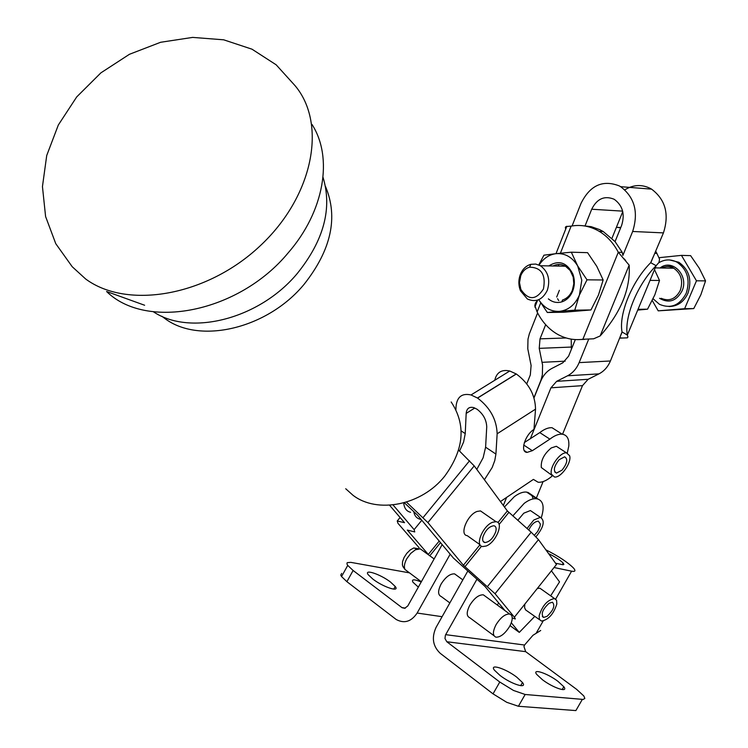 <?xml version="1.0" encoding="UTF-8"?>
<svg xmlns="http://www.w3.org/2000/svg" width="748" height="748" viewBox="0 0 748 748"><rect width="100%" height="100%" fill="white"/><g stroke="black" fill="none" stroke-linecap="round" stroke-linejoin="round"><path stroke-width="1.12" d="M144.626 305.249L106.59 291.505C146.384 330.681 238.799 312.683 288.167 252.871C324.436 211.329 333.356 157.435 311.972 124.402M539.617 619.765L525.601 609.9L524.563 607.526L524.834 604.122M539.149 615.716L539.42 619.372L541.43 621.074C548.434 619.84 553.567 614.155 556.83 604.01L556.577 600.279L554.511 598.559C547.489 599.859 542.375 605.581 539.149 615.716M549.032 603.271L552.417 602.234C555.343 605.478 553.548 610.19 547.031 616.361L543.581 617.427C540.692 614.155 542.506 609.442 549.032 603.271M406.463 502.095L427.903 522.59L463.405 565.254L480.02 544.712L467.238 535.652C459.104 534.988 467.332 514.68 477.121 511.426L480.497 510.921L483.208 512.81M492.661 522.244C482.899 525.582 474.55 545.984 482.638 546.573L486.191 546.012C495.952 542.543 504.208 522.244 496.018 521.711L492.661 522.244M495.784 531.594C493.138 538.354 489.501 542.01 484.863 542.543C482.825 542.048 482.198 540.121 482.993 536.765C485.62 530.005 489.248 526.34 493.895 525.76C495.971 526.255 496.597 528.2 495.784 531.594M551.921 475.326L541.309 467.519C540.729 460.469 544.048 453.943 551.276 447.94L556.334 446.276L558.962 447.968M551.472 474.232L554.446 476.99C560.738 478.271 571.93 462.601 569.63 455.747L566.563 452.895C560.252 451.68 549.051 467.509 551.472 474.232M559.149 459.702L564.637 456.822C568.143 458.973 567.265 463.433 561.991 470.183L556.456 473.091C552.978 470.922 553.866 466.462 559.149 459.702M517.766 520.337L523.778 513.184L530.397 510.547L532.735 512.137M535.979 536.746C543.787 527.116 545.255 520.655 540.383 517.345L533.782 520.019L527.031 528.518M528.733 530.023C531.529 524.385 534.745 521.431 538.364 521.178L540.365 524.03L540.084 526.312L537.653 531.519L534.399 535.157M449.857 602.935L441.292 596.577C437.786 594.987 437.73 590.808 441.105 584.048C445.546 577.035 450.053 573.641 454.616 573.884L456.701 575.399M421.348 581.748L405.033 569.527C403.789 566.881 404.369 563.281 406.781 558.728L410.717 553.417L415.411 549.789L420.273 548.836L422.414 550.397M496.102 624.627C500.655 617.446 505.162 613.912 509.631 614.005L511.323 615.006C512.941 617.474 512.343 621.336 509.519 626.59C504.956 633.78 500.421 637.315 495.933 637.174C492.539 635.697 492.595 631.508 496.102 624.627M493.998 635.735L469.809 617.764C466.369 616.23 466.359 612.051 469.809 605.226C474.307 598.129 478.814 594.66 483.33 594.828L485.377 596.315M418.553 548.751L413.784 547.938L410.222 549.948L406.762 553.361L404.06 557.531L402.574 561.552L402.377 565.011L403.396 567.283M638.1 310.055L647.544 309.186L654.827 294.862L659.512 280.472L650.423 280.388M548.359 298.873C552.445 302.229 556.933 303.23 561.795 301.883C566.704 300.247 570.331 296.675 572.678 291.14C574.819 285.502 574.894 279.836 572.903 274.142C566.947 262.464 558.924 259.715 548.817 265.905M561.795 301.883L562.496 300.023C566.937 298.546 570.219 295.31 572.342 290.317L573.8 283.782L573.202 277.069L570.163 270.486L565.525 266.213C561.393 263.922 557.232 263.848 553.034 265.979M574.773 310.168L559.495 311.355C568.461 310.233 575.1 304.791 579.401 295.049L581.785 280.182L577.68 265.942L587.002 279.827L579.401 295.049L574.773 310.168L590.967 309.953L598.475 295.002L603.15 279.976L596.773 266.307L587.573 252.665L571.332 252.198L577.68 265.942C572.276 257.134 565.077 253.039 556.082 253.656L571.332 252.198M654.968 253.357L656.903 253.413L659.558 259.163L658.979 262.445L656.136 265.69C637.492 284.343 624.019 317.152 627.348 335.067L627.965 336.983L627.366 337.844L619.877 338.133M655.79 251.375L656.903 253.413M621.897 337.918L619.942 337.984M622.635 211.132L591.705 209.234C596.932 198.772 604.319 195.415 613.865 199.146L614.576 199.557C622.738 205.747 625.085 214.386 621.597 225.475L615.062 241.604L603.187 231.506L599.597 229.599L591.257 226.681L582.234 225.653M537.513 300.425L535.465 303.024L534.792 305.493L537.12 311.953C541.832 321.397 548.284 328.643 556.493 333.683L557.737 334.393C565.684 338.779 574.062 340.405 582.87 339.283L593.669 338.788L600.13 335.964C620.887 312.589 630.564 288.98 629.162 265.147L618.287 252.263C613.519 243.119 607.152 236.144 599.195 231.328L597.895 230.58C589.302 225.961 580.383 224.475 571.126 226.12L565.993 226.56L565.338 227.429L565.694 229.159M484.405 479.749L492.193 467.491L494.783 460.544L495.915 454.073L485.602 447.201L486.733 426.93C486.471 419.871 483.236 413.962 477.018 409.212L473.634 407.585C469.146 406.594 466.659 408.53 466.172 413.41L465.237 433.616L461.161 430.904M485.602 447.201L483.124 457.795L476.794 469.407M524.329 442.564L539.775 432.606C544.385 429.062 548.49 427.435 552.061 427.725L557.419 431.157M539.775 432.606L549.874 439.132L532.333 450.698L527.05 452.4C519.748 452.222 524.928 434.831 533.969 429.408L535.531 409.147C535.259 395.019 528.864 383.303 516.335 374L509.753 370.999C501.646 369.241 496.644 372.336 494.746 380.283M567.293 453.036L568.798 446.023C569.293 438.88 567.077 434.934 562.15 434.186C558.578 433.915 554.492 435.57 549.874 439.132M624.832 189.842C633.154 184.7 641.606 184.195 650.171 188.346L651.583 189.141C665.486 199.623 669.432 214.209 663.439 232.89L650.928 262.342M615.062 241.604L622.252 252.385L622.878 255.423L632.649 231.478C638.699 212.329 634.697 197.397 620.634 186.682L619.204 185.869C602.673 179.52 589.948 185.373 581 203.428L572.07 225.961M540.711 630.489L532.969 635.286L524.544 645.028L523.946 646.524L525.676 651.658L576.661 689.375L583.833 695.977L584.833 698.436L583.234 699.436L525.152 694.481L513.521 690.469L499.786 682.036L446.808 641.747L444.976 638.53L445.406 635.155L476.925 579.251M500.029 675.444L494.419 670.171C489.052 663.289 505.648 668.544 516.737 677.146L522.469 682.513C527.929 689.375 511.249 684.196 500.029 675.444M542.468 679.754L536.718 674.434C531.735 668.076 547.246 673.163 557.943 681.325L563.796 686.72C568.863 693.078 553.286 688.038 542.468 679.754M467.706 571.229L436.075 627.385C431.428 637.605 432.821 646.263 440.263 653.35L493.035 693.864L506.751 702.316L518.401 706.271L575.876 710.581L582.318 699.417M341.696 573.389L340.779 575.044L341.546 576.558L346.904 581.682L396.216 619.503C404.322 623.841 411.297 621.682 417.141 613.042L442.096 616.698M442.161 544.6L407.791 605.945L404.715 608.292L402.069 607.713L353.112 570.481L347.726 565.404L346.941 563.917L347.166 562.664L350.784 562.356L409.352 572.837M418.347 587.105L413.008 582.281C411.25 579.158 413.99 579.055 421.218 581.981M372.869 579.092L368.278 574.773C363.435 568.574 380.367 574.184 390.521 582.066L395.215 586.46C400.152 592.659 383.135 587.105 372.869 579.092M512.782 515.942L524.217 503.348C528.92 499.86 533.015 498.318 536.512 498.748L537.915 499.066C543.422 501.216 544.544 507.396 541.3 517.607M531.501 494.755L526.667 492.109C523.151 491.67 519.047 493.184 514.353 496.644L504.442 506.985M520.337 274.479C518.327 279.967 518.383 285.409 520.486 290.804L527.359 298.976C535.858 302.734 542.515 299.836 547.321 290.289C550.491 279.752 548.2 271.571 540.439 265.746L535.746 264.063L530.865 264.325C526.068 265.718 522.562 269.102 520.337 274.479M684.635 308.69L658.212 310.841L693.761 308.569L700.867 294.759L705.551 280.874L699.277 268.242L690.61 255.638L681.456 255.377L696.463 280.799L684.635 308.69L693.761 308.569M653.088 298.77L659.474 304.333C670.816 309.064 679.717 305.399 686.178 293.328C690.469 279.995 687.44 269.635 677.118 262.249C670.965 259.023 664.879 259.173 658.848 262.707M669.058 306.502C677.51 306.409 683.803 302.014 687.917 293.328C692.209 280.014 689.189 269.673 678.857 262.286L669.694 259.967M520.748 275.713C522.628 271.187 525.573 268.345 529.603 267.176C541.449 267.475 546.059 274.75 543.431 289.009C535.942 300.359 528.425 300.509 520.879 289.448L519.505 282.613L520.748 275.713M658.212 310.841L652.247 300.518M659.25 257.658L681.456 255.377M696.463 280.799L705.551 280.874M555.558 563.235L563.141 564.759L563.861 564.403L563.188 563.104C560.093 560.046 555.231 556.877 548.583 553.604M545.825 549.799C558.578 556.241 567.816 562.346 573.557 568.097C575.866 570.827 575.221 571.855 571.603 571.182L554.044 567.526M450.184 554.175L417.141 613.042M533.165 498.888L531.8 495.167M545.666 324.679L540.019 338.844L539.224 348.353L542.581 365.071L542.365 374.785L541.019 380.059L533.979 397.646M571.379 349.307L571.229 339.134M591.705 209.234L585.114 225.756M559.373 290.308L556.69 297.031M611.967 238.294L622.747 211.637M526.77 383.827L530.323 374.935L531.108 365.482L527.789 348.83L527.985 339.171L529.322 333.889L537.606 312.916M575.324 339.583L568.583 356.198L562.833 362.789L551.949 368.39C546.881 371.083 543.113 375.421 540.645 381.377L534.035 397.824M530.332 438.777L550.949 387.819L556.643 381.33L567.564 375.786C572.716 373.084 576.577 368.689 579.139 362.612L588.592 339.433M621.99 332.28L610.424 360.985C607.881 366.931 604.057 371.223 598.952 373.869L588.134 379.292L582.496 385.641L562.552 434.233M458.636 450.165L474.213 465.901L507.35 510.931L531.183 532.183L538.466 539.635L556.465 564.488L514.381 617.212L515.335 618.961L512.23 618.044M504.507 610.013L484.975 586.413L453.382 558.008L417.552 515.185L404.313 502.721M463.405 565.254L495.054 593.725L514.381 617.212M511.295 622.794L519.29 632.406L534.839 616.315M550.659 595.829L559.541 581.869L551.416 570.827M537.288 588.517L539.944 588.218L541.832 589.564M510.043 625.618L519.29 632.406M389.549 505.218L404.528 522.684L397.235 520.991L397.945 523.291L419.114 547.751M439.207 541.056L428.305 554.446L407.305 530.08L414.747 531.922L414.13 529.631L393.037 504.919M503.339 505.489L506.611 497.411M543.113 481.59L536.363 498.028M536.288 498.196L536.092 498.701M410.615 512.277C406.501 511.333 404.201 508.21 403.724 502.89M455.906 409.586L456.028 406.725C456.944 396.889 461.946 392.962 471.025 394.953L477.589 398.076C490.146 407.66 496.663 419.563 497.149 433.784L495.915 454.073M413.747 511.539C414.542 515.914 416.767 518.495 420.404 519.29L421.087 519.402M500.44 501.553L533.408 479.403L538.074 482.217C542.235 482.619 546.984 480.515 552.333 475.896M459.553 451.063L463.582 442.087L465.237 433.616M584.431 339.396L580.915 339.499M582.87 339.283L618.287 252.263L622.252 252.385M558.709 300.574L557.55 298.686M558.036 266.073L559.102 264.427M617.465 227.364L620.775 227.504M616.427 227.28L620.653 227.803M656.136 265.69L650.695 262.688C632.051 281.276 618.643 314.038 622.027 331.953L627.348 335.067L656.136 265.69M620.251 336.478L622.027 331.953M650.695 262.688L653.294 256.639M587.002 279.827L603.15 279.976M547.33 312.486L538.747 299.686C543.983 307.849 550.893 311.738 559.495 311.355L547.33 312.486L563.665 312.243L590.967 309.953M538.803 264.923L543.936 255.18L556.082 253.656C549.107 254.591 543.45 258.387 539.112 265.054M647.544 309.186L638.409 309.317M659.512 280.472L654.706 270.075M451.175 401.975C466.247 424.827 464.097 449.557 444.714 476.158C421.797 505.237 377.347 514.119 352.972 495.251L345.726 488.762M161.886 316.273L164.635 318.339C199.183 344.725 267.345 328.933 304.127 284.287C331.289 249.869 338.414 217.285 325.511 186.523M323.033 177.304C332.421 208.346 323.875 240.36 297.395 273.338C259.593 319.003 190.478 336.628 153.405 311.785M85.683 279.013L72.219 266.727L55.763 243.68L45.591 216.518L42.449 186.589L46.722 155.5L58.325 125.01L76.726 96.903L100.896 72.855L129.432 54.295L160.633 42.271L192.657 37.4L223.68 39.812L251.992 49.19L276.171 64.814L295.067 85.683C327.362 124.028 313.309 196.631 259.79 246.195C206.654 296.105 127.3 309.784 85.683 279.013M661.728 267.999C665.776 266.036 669.787 266.11 673.761 268.223C681.157 273.497 683.326 280.902 680.269 290.43C675.659 299.078 669.282 301.696 661.157 298.293M518.401 706.271L525.152 694.481M346.904 581.682L353.112 570.481M537.363 498.925L527.527 492.296M659.549 298.302C668.796 303.632 676.285 301.201 682.008 291.009C689.254 275.703 672.302 258.125 660.073 267.971M525.676 651.658L446.808 641.747M401.91 607.591L405.379 608.105M536.316 632.976L543.132 621.046M555.68 599.073L571.603 571.182M445.658 634.65L524.544 645.028M499.786 682.036L493.035 693.864M528.069 492.446L537.915 499.066M565.17 361.172L542.122 362.331M570.911 347.072L539.224 348.353M566.143 337.965L540.019 338.844M663.439 232.89L632.649 231.478M610.424 360.985L579.139 362.612M598.952 373.869L567.564 375.786M588.134 379.292L556.643 381.33M582.496 385.641L550.949 387.819M474.213 465.901L427.903 522.59M497.925 522.572L507.35 510.931M487.556 586.432L531.183 532.183M508.827 512.445L499.084 524.498M481.534 546.208L464.938 566.741M538.466 539.635L495.054 593.725M498.738 603.038L497.205 604.945M423.059 517.616L469.557 460.777M400.096 517.513L397.235 520.991M414.13 529.631L421.797 520.253M440.507 542.618L429.801 555.783M535.531 409.147L497.149 433.784M477.589 398.076L516.335 374M516.232 373.935L477.486 398.011M474.812 408.006L466.172 413.41M523.722 445.041L532.333 450.698M571.126 226.12L560.402 253.207M555.773 264.876L555.315 266.026M540.692 302.94L537.12 311.953M629.162 265.147L600.13 335.964M484.863 542.543L483.096 541.3M462.834 579.878L454.616 573.884M434.13 558.943L420.273 548.836M509.631 614.005L483.33 594.828M402.901 566.591L405.033 569.527M572.538 274.955L572.903 274.142M552.061 427.725L562.15 434.186M341.546 576.558L347.726 565.404M536.512 498.748L526.667 492.109M661.419 267.999C666.926 265.792 671.04 265.867 673.761 268.223L655.613 267.887M677.118 262.249L678.857 262.286M529.603 267.176L530.865 264.325M520.879 289.448L520.486 290.804M565.525 266.213L540.439 265.746M563.188 563.104L562.3 564.665M402.069 607.713L405.182 608.171M393.729 589.125L395.215 586.46M562.159 689.572L563.796 686.72M520.664 685.682L522.469 682.513M651.583 189.141L620.634 186.682M471.025 394.953L509.753 370.999M524.273 450.567L527.05 452.4M599.195 231.328L603.187 231.506M624.038 258.724L625.674 260.491M534.876 307.082L537.634 300.107M555.998 253.666L566.834 226.261M620.316 336.413L621.971 332.411M651.022 262.211L653.275 256.76M413.784 547.938L416.945 549.125M530.397 510.547L540.383 517.345M554.745 471.96L556.456 473.091M556.334 446.276L566.563 452.895M480.497 510.921L496.018 521.711M542.356 616.539L543.581 617.427M539.944 588.218L554.511 598.559"/></g></svg>
